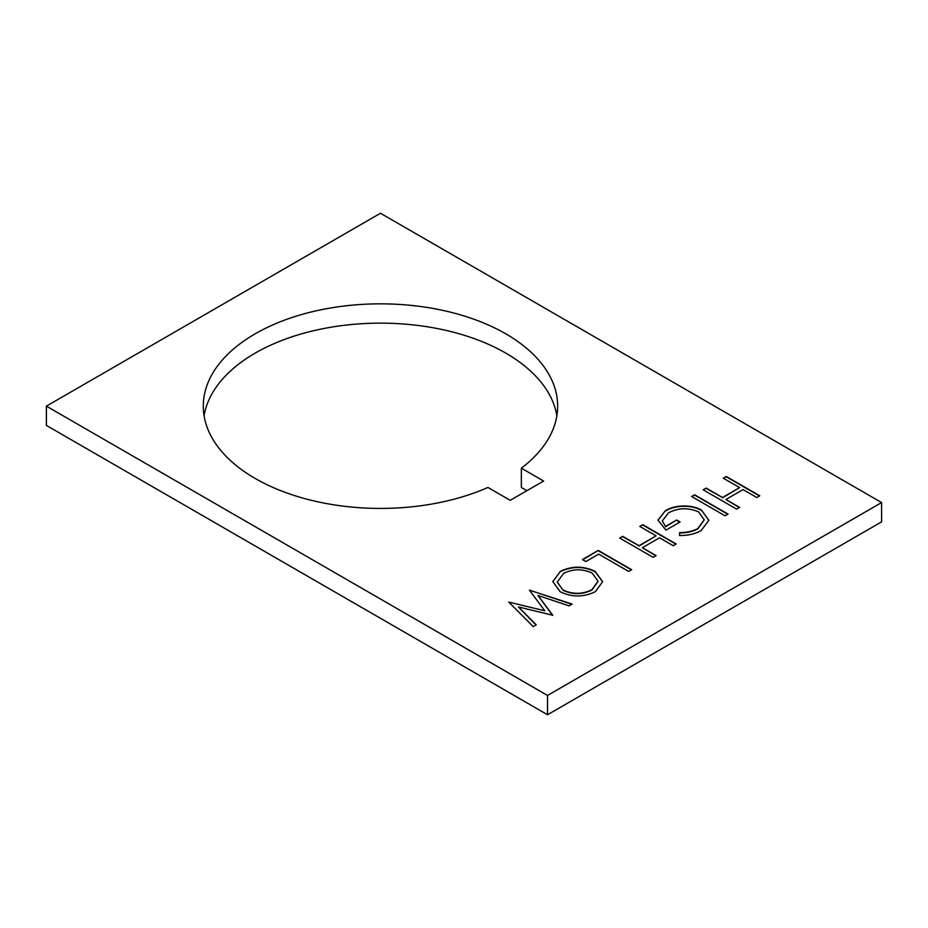 <?xml version="1.0" encoding="UTF-8"?>
<svg xmlns="http://www.w3.org/2000/svg" width="928" height="928" viewBox="0 0 928 928"><rect width="100%" height="100%" fill="white"/><g stroke="black" fill="none" stroke-linecap="round" stroke-linejoin="round"><path stroke-width="1.39" d="M505.76 333.802A177.178 102.289 0 0 0 312.678 311.634A177.178 102.289 0 0 0 203.302 406.139A177.178 102.289 0 0 0 255.2 478.465A177.178 102.289 0 0 0 487.942 487.467L510.214 500.32L543.622 481.029L521.35 468.176A177.178 102.289 0 0 0 557.658 406.139A177.178 102.289 0 0 0 505.76 333.802M556.858 415.779A177.178 102.289 0 0 0 505.76 353.092A177.178 102.289 0 0 0 320.485 329.185A177.178 102.289 0 0 0 204.102 415.779M529.424 590.173L572.147 604.082L569.05 605.868L538.008 595.498L552.786 615.264L518.474 606.97L536.233 624.811L533.171 626.586L508.776 602.098L544.806 610.798L529.424 590.173M547.52 695.455L881.6 502.57L380.48 213.254L46.4 406.139L547.52 695.455L547.52 714.746L881.6 521.861L881.6 502.57M560.106 571.474C571.741 565.813 583.41 565.778 595.126 571.358L602.655 581.647L595.486 591.6C583.758 597.377 571.984 597.423 560.164 591.728L552.798 581.543L560.106 571.799C571.741 566.138 583.41 566.103 595.126 571.683L595.126 571.358M582.424 559.572L598.27 550.42L631.678 569.711L628.685 571.439L598.699 554.132L585.858 561.556L582.424 559.572M639.821 526.443L642.814 524.703L676.222 543.994L673.229 545.722L659.518 537.811L642.385 547.706L656.096 555.617L653.103 557.345L619.695 538.054L622.688 536.326L638.963 545.722L656.096 535.839L639.821 526.443M701.51 510.122L708.888 520.26L701.092 530.63C695.084 533.96 687.892 535.595 679.516 535.514L679.656 532.614C686.604 532.626 692.648 531.28 697.763 528.589L704.201 519.831L698.645 511.931C688.332 507.442 678.298 507.744 668.531 512.824L662.302 520.91L665.515 526.443L676.651 520.005L680.085 521.988L665.944 530.143L657.975 520.121L665.364 510.702C671.083 507.291 678.008 505.725 686.163 505.992C692.137 506.294 697.253 507.674 701.51 510.122L708.888 520.422M691.65 496.515L694.643 494.786L728.051 514.077L725.058 515.806L691.65 496.515M723.341 478.222L726.334 476.482L759.742 495.772L756.749 497.501L743.038 489.59L725.905 499.484L739.616 507.396L736.623 509.124L703.215 489.845L706.208 488.105L722.483 497.501L739.616 487.618L723.341 478.222M526.907 490.68L521.35 487.467L521.35 468.176M547.52 714.746L46.4 425.43L46.4 406.139M529.853 590.254L571.787 604.29M552.612 615.357L538.008 595.498M536.036 624.938L518.474 606.97M509.205 602.179L544.806 610.798M595.126 571.683L602.655 581.81M552.798 581.705L560.106 571.799M557.276 582.192L563.168 590.324C572.796 594.825 582.378 594.72 591.913 590.034L598.038 581.346M563.168 589.999C572.796 594.5 582.378 594.396 591.913 589.698L598.038 581.183L592.145 573.098C582.575 568.632 573.075 568.725 563.644 573.376L557.276 582.018L563.168 590.324M582.714 559.735L598.27 550.42M598.27 550.745L631.4 569.873M640.1 526.605L642.814 524.703M642.814 525.028L675.944 544.156M655.818 555.779L642.385 547.706M619.974 538.217L622.688 536.326M622.688 536.651L638.963 545.722M638.963 546.047L656.096 535.839M679.54 535.514L679.656 532.614M679.656 532.95C686.604 532.95 692.648 531.605 697.763 528.925L697.763 528.589M697.763 528.925L704.201 519.993M662.302 521.072L665.515 526.443M665.515 526.768L676.651 520.005M676.651 520.33L679.795 522.151M657.987 520.283L665.364 510.702M665.364 511.026C671.083 507.616 678.008 506.05 686.163 506.317L686.163 505.992M686.163 506.317C692.137 506.618 697.253 507.999 701.51 510.446M691.928 496.677L694.643 494.786M694.643 495.111L727.772 514.24M723.62 478.384L726.334 476.482M726.334 476.818L759.464 495.935M739.338 507.558L725.905 499.484M703.494 490.007L706.208 488.105M706.208 488.43L722.483 497.501M722.483 497.837L739.616 487.618"/></g></svg>
